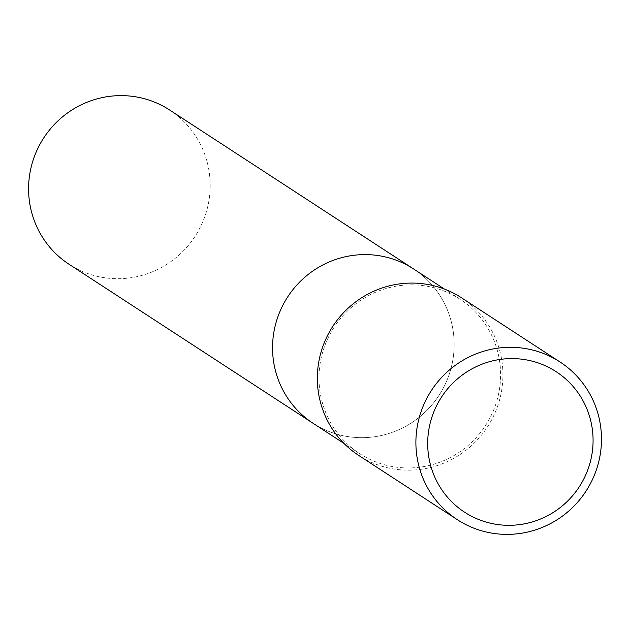 <?xml version="1.0" encoding="UTF-8"?>
<svg xmlns="http://www.w3.org/2000/svg" width="630" height="630" viewBox="0 0 630 630"><rect width="100%" height="100%" fill="white"/><g stroke="black" fill="none" stroke-linecap="round" stroke-linejoin="round"><path stroke-width="0.47" stroke-dasharray="3.15 2.36" d="M321.914 354.989A92.082 90.263 -56.9 0 1 460.073 299.258A92.082 90.263 -56.9 0 1 497.684 397.821A92.082 90.263 -56.9 0 1 359.525 453.553A92.082 90.263 -56.9 0 1 321.914 354.989M413.619 268.986A92.082 90.263 -56.9 0 1 451.238 367.55A92.082 90.263 -56.9 0 1 313.079 423.281A92.082 90.263 -56.9 0 0 451.238 367.55A92.082 90.263 -56.9 0 0 413.619 268.986M461.506 297.785A94.098 92.24 -56.9 0 1 499.944 398.507A94.098 92.24 -56.9 0 1 358.761 455.459M169.659 110.014A92.082 90.263 -56.9 0 1 207.27 208.577A92.082 90.263 -56.9 0 1 69.111 264.309M460.073 299.258L444.497 289.107M359.525 453.553L343.948 443.402"/><path stroke-width="0.94" d="M343.948 443.402L313.079 423.281A92.082 90.263 -56.9 0 1 275.468 324.718A92.082 90.263 -56.9 0 1 413.619 268.986L169.659 110.014A92.082 90.263 -56.9 0 0 31.5 165.745A92.082 90.263 -56.9 0 0 69.111 264.309L313.079 423.281A92.082 90.263 -56.9 0 1 275.468 324.718A92.082 90.263 -56.9 0 1 413.619 268.986L444.497 289.107M457.317 519.679L358.761 455.459A94.098 92.24 -56.9 0 1 320.323 354.737A94.098 92.24 -56.9 0 1 461.506 297.785L560.062 362.014A94.098 92.24 -56.9 0 1 598.5 462.727A94.098 92.24 -56.9 0 1 457.317 519.679A94.098 92.24 -56.9 0 1 418.879 418.958A94.098 92.24 -56.9 0 1 560.062 362.014M430.353 422.447A83.853 82.199 -56.9 0 1 531.2 360.903A83.853 82.199 -56.9 0 1 590.42 461.451A83.853 82.199 -56.9 0 1 489.573 523.002A83.853 82.199 -56.9 0 1 430.353 422.447"/></g></svg>
